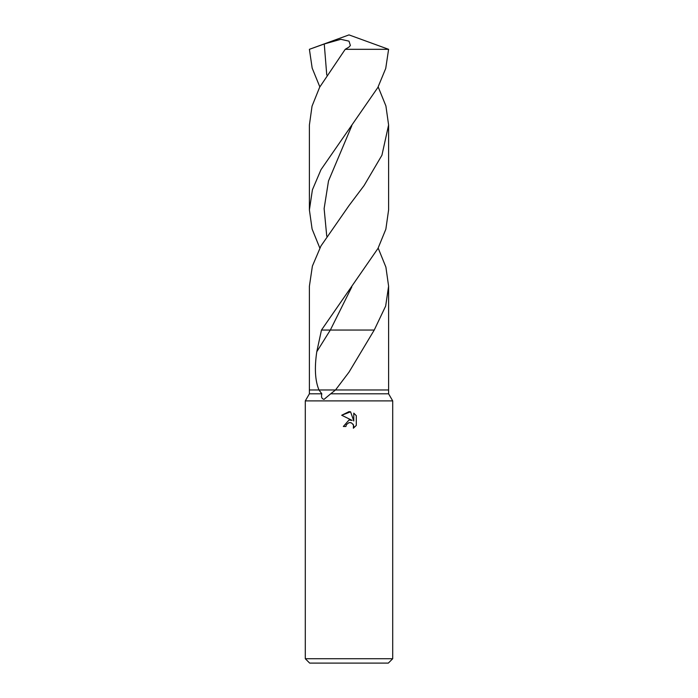 <?xml version="1.0" encoding="UTF-8"?>
<svg xmlns="http://www.w3.org/2000/svg" width="698" height="698" viewBox="0 0 698 698"><rect width="100%" height="100%" fill="white"/><g stroke="black" fill="none" stroke-linecap="round" stroke-linejoin="round"><path stroke-width="1.05" d="M330.695 393.803L324.038 399.378C321.752 398.82 321.019 396.961 321.822 393.803L318.986 389.973L335.52 389.973L330.695 393.803L388.603 393.803L392.704 400.896L392.704 658.729L305.296 658.729L309.668 663.1L388.332 663.1L392.704 658.729M378.168 248.069L385.898 267.116L388.603 286.18L385.671 306.038L374.233 330.058L349 372.156L335.52 389.973L388.603 389.973L388.603 393.803M378.168 86.884L385.915 105.974L388.603 124.994L381.928 155.235L364.103 185.528L349 205.605L320.958 245.966L312.39 266.095L309.397 286.18L309.397 389.973L335.52 389.973L309.397 389.973L309.397 393.803L305.296 400.896L392.704 400.896M349 422.622L346.348 424.698L345.929 426.478L343.346 426.478L349 420.013L352.132 420.397L341.697 415.249L349 411.654L350.588 411.82L353.773 420.999L353.773 413.137L356.303 415.694L356.303 425.396L353.371 428.206L353.485 424.951L351.356 422.822L349 422.622L350.492 422.578M345.929 426.478L346.191 425.038M353.014 424.114L353.781 426.452L353.363 428.206L356.303 425.396M346.348 424.698L348.974 422.622M356.303 415.694L353.773 413.137M350.588 411.82L341.697 415.249M309.397 393.803L321.822 393.803M319.832 86.884L312.172 68.107L309.397 49.314L324.256 43.991L340.807 39.315L349 41.156L350.387 45.475L349 47.054L345.222 49.314L388.603 49.314L349 34.9L310.575 48.886M319.832 248.069L312.093 229.014L309.397 209.95L312.407 189.821L320.984 169.675L377.836 87.52L385.732 68.421L388.603 49.314M345.222 49.314L319.658 87.215L312.041 106.148L309.397 124.994L309.397 209.95M374.233 330.058L330.329 330.058L316.779 351.748C314.37 368.055 315.112 380.803 318.986 389.973L388.603 389.973L388.603 286.18M351.809 286.895L330.329 330.058L321.473 330.058L377.984 248.418L385.854 229.188L388.603 209.95L388.603 124.994M316.779 351.748L321.473 330.058M326.76 75.009L324.256 43.991M326.751 236.194L324.125 208.58L328.505 180.957L351.809 125.719M305.296 400.896L305.296 658.729"/></g></svg>
